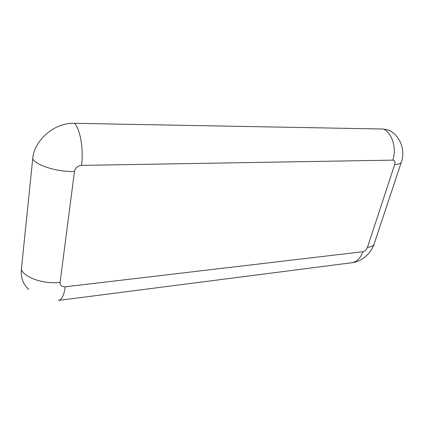 <?xml version="1.0" encoding="UTF-8"?>
<svg xmlns="http://www.w3.org/2000/svg" width="424" height="424" viewBox="0 0 424 424"><rect width="100%" height="100%" fill="white"/><g stroke="black" fill="none" stroke-linecap="round" stroke-linejoin="round"><path stroke-width="0.64" d="M28.816 289.502C23.166 284.435 20.675 277.847 21.332 269.733L32.685 159.064C34.127 139.909 54.754 122.414 74.433 123.31L383.524 129.039L388.289 129.977L390.478 131.143M74.433 123.31C80.226 128.875 83.777 149.502 81.482 165.397L392.794 160.134C396.88 148.395 392.264 133.263 383.524 129.039M32.685 159.064C37.185 165.853 57.786 172.033 74.465 171.482C75.318 167.851 77.656 165.821 81.482 165.397M392.794 160.134C394.744 160.367 395.385 161.814 394.712 164.464C398.157 164.364 400.32 163.744 401.194 162.593L401.544 161.518M21.332 269.733C25.318 278.091 44.388 284.366 60.097 282.342L74.465 171.482M394.712 164.464L367.428 247.425C370.804 247.012 372.988 246.015 373.979 244.431L374.456 243M58.406 300.436C61.687 300.001 63.982 295.449 65.28 286.794C61.782 286.905 60.06 285.421 60.097 282.342M367.428 247.425C366.453 249.826 364.926 251.262 362.859 251.734C360.458 258.417 356.611 262.112 351.311 262.811L58.83 300.383M362.859 251.734L65.28 286.794M388.289 129.977C400.691 135.436 405.747 151.251 401.194 162.593L373.979 244.431C370.237 254.633 360.909 261.73 351.936 262.737"/></g></svg>
